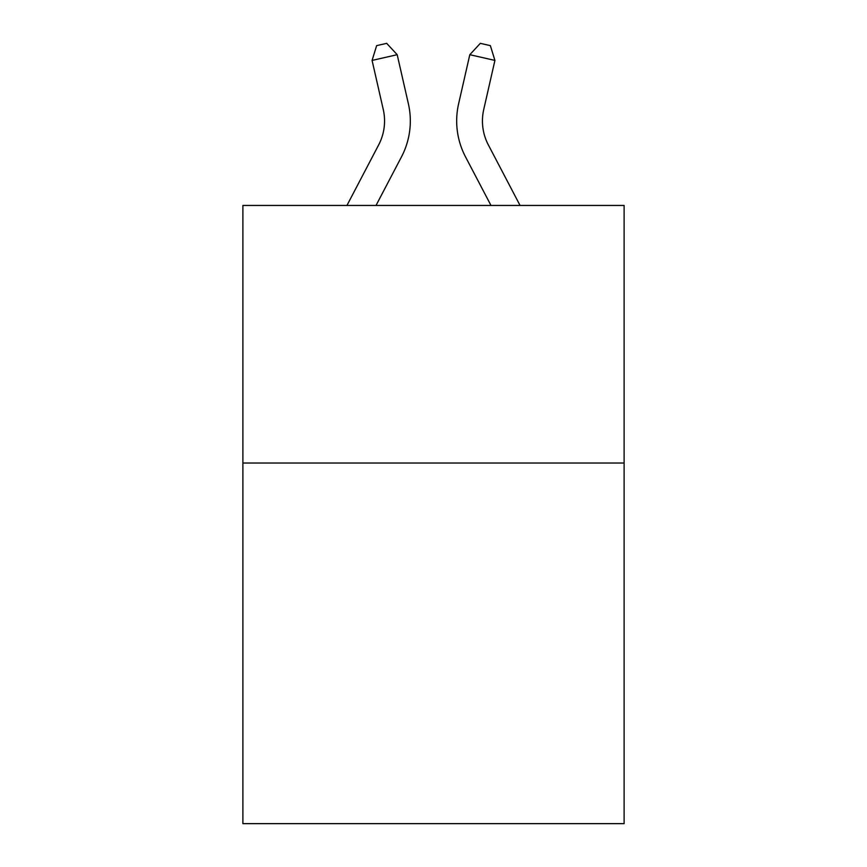 <?xml version="1.0" encoding="UTF-8"?>
<svg xmlns="http://www.w3.org/2000/svg" width="867" height="867" viewBox="0 0 867 867"><rect width="100%" height="100%" fill="white"/><g stroke="black" fill="none" stroke-linecap="round" stroke-linejoin="round"><path stroke-width="1.3" d="M624.11 463.032L624.11 823.65L242.89 823.65L242.89 205.457L624.11 205.457L624.11 463.032L242.89 463.032M378.673 144.876A51.521 51.521 -59.5 0 0 383.268 109.524A51.521 51.521 -59.5 0 1 378.673 144.876A51.521 51.521 -59.5 0 0 383.268 109.524A51.521 51.521 -59.5 0 1 378.673 144.876A51.521 51.521 -59.5 0 0 383.268 109.524A51.521 51.521 -59.5 0 1 378.673 144.876A51.521 51.521 -59.5 0 0 383.268 109.524A51.521 51.521 -59.5 0 1 378.673 144.876A51.521 51.521 -59.5 0 0 383.268 109.524A51.521 51.521 -59.5 0 1 378.673 144.876A51.521 51.521 -59.5 0 0 383.268 109.524A51.521 51.521 -59.5 0 1 378.673 144.876A51.521 51.521 -59.5 0 0 383.268 109.524A51.521 51.521 -59.5 0 1 378.673 144.876A51.521 51.521 -59.5 0 0 383.268 109.524A51.521 51.521 -59.5 0 1 378.673 144.876A51.521 51.521 -59.5 0 0 383.268 109.524A51.521 51.521 -59.5 0 1 378.673 144.876A51.521 51.521 -59.5 0 0 383.268 109.524A51.521 51.521 -59.5 0 1 378.673 144.876A51.521 51.521 -59.5 0 0 383.268 109.524A51.521 51.521 -59.5 0 1 378.673 144.876A51.521 51.521 -59.5 0 0 383.268 109.524A51.521 51.521 -59.5 0 1 378.673 144.876A51.521 51.521 -59.5 0 0 383.268 109.524A51.521 51.521 -59.5 0 1 378.673 144.876A51.521 51.521 -59.5 0 0 383.268 109.524A51.521 51.521 -59.5 0 1 378.673 144.876A51.521 51.521 -59.5 0 0 383.268 109.524A51.521 51.521 -59.5 0 1 378.673 144.876A51.521 51.521 -59.5 0 0 383.268 109.524A51.521 51.521 -59.5 0 1 378.673 144.876A51.521 51.521 -59.5 0 0 383.268 109.524A51.521 51.521 -59.5 0 1 378.673 144.876A51.521 51.521 -59.5 0 0 383.268 109.524A51.521 51.521 -59.5 0 1 378.673 144.876A51.521 51.521 -59.5 0 0 383.268 109.524A51.521 51.521 -59.5 0 1 378.673 144.876A51.521 51.521 -59.5 0 0 383.268 109.524A51.521 51.521 -59.5 0 1 378.673 144.876A51.521 51.521 -59.5 0 0 383.268 109.524A51.521 51.521 -59.5 0 1 378.673 144.876A51.521 51.521 -59.5 0 0 383.268 109.524A51.521 51.521 -59.5 0 1 378.673 144.876A51.521 51.521 -59.5 0 0 383.268 109.524A51.521 51.521 -59.5 0 1 378.673 144.876A51.521 51.521 -59.5 0 0 383.268 109.524A51.521 51.521 -59.5 0 1 378.673 144.876A51.521 51.521 -59.5 0 0 383.268 109.524A51.521 51.521 -59.5 0 1 378.673 144.876A51.521 51.521 -59.5 0 0 383.268 109.524A51.521 51.521 -59.5 0 1 378.673 144.876A51.521 51.521 -59.5 0 0 383.268 109.524A51.521 51.521 -59.5 0 1 378.673 144.876A51.521 51.521 -59.5 0 0 383.268 109.524A51.521 51.521 -59.5 0 1 378.673 144.876A51.521 51.521 -59.5 0 0 383.268 109.524A51.521 51.521 -59.5 0 1 378.673 144.876A51.521 51.521 -59.5 0 0 383.268 109.524A51.521 51.521 -59.5 0 1 378.673 144.876A51.521 51.521 -59.5 0 0 383.268 109.524A51.521 51.521 -59.5 0 1 378.673 144.876L346.941 205.457L378.673 144.876A51.521 51.521 -58.2 0 0 383.268 109.524L372.084 60.419L376.636 45.637L386.682 43.35L397.194 54.697L408.39 103.802A77.271 77.271 120.5 0 1 401.497 156.829L376.018 205.457L401.497 156.829M488.327 144.876A51.521 51.521 59.5 0 1 483.732 109.524A51.521 51.521 59.5 0 0 488.327 144.876A51.521 51.521 59.5 0 1 483.732 109.524A51.521 51.521 59.5 0 0 488.327 144.876A51.521 51.521 59.5 0 1 483.732 109.524A51.521 51.521 59.5 0 0 488.327 144.876A51.521 51.521 59.5 0 1 483.732 109.524A51.521 51.521 59.5 0 0 488.327 144.876A51.521 51.521 59.5 0 1 483.732 109.524A51.521 51.521 59.5 0 0 488.327 144.876A51.521 51.521 59.5 0 1 483.732 109.524A51.521 51.521 59.5 0 0 488.327 144.876A51.521 51.521 59.5 0 1 483.732 109.524A51.521 51.521 59.5 0 0 488.327 144.876A51.521 51.521 59.5 0 1 483.732 109.524A51.521 51.521 59.5 0 0 488.327 144.876A51.521 51.521 59.5 0 1 483.732 109.524A51.521 51.521 59.5 0 0 488.327 144.876A51.521 51.521 59.5 0 1 483.732 109.524A51.521 51.521 59.5 0 0 488.327 144.876A51.521 51.521 59.5 0 1 483.732 109.524A51.521 51.521 59.5 0 0 488.327 144.876A51.521 51.521 59.5 0 1 483.732 109.524A51.521 51.521 59.5 0 0 488.327 144.876A51.521 51.521 59.5 0 1 483.732 109.524A51.521 51.521 59.5 0 0 488.327 144.876A51.521 51.521 59.5 0 1 483.732 109.524A51.521 51.521 59.5 0 0 488.327 144.876A51.521 51.521 59.5 0 1 483.732 109.524A51.521 51.521 59.5 0 0 488.327 144.876A51.521 51.521 59.5 0 1 483.732 109.524A51.521 51.521 59.5 0 0 488.327 144.876A51.521 51.521 59.5 0 1 483.732 109.524A51.521 51.521 59.5 0 0 488.327 144.876A51.521 51.521 59.5 0 1 483.732 109.524A51.521 51.521 59.5 0 0 488.327 144.876A51.521 51.521 59.5 0 1 483.732 109.524A51.521 51.521 59.5 0 0 488.327 144.876A51.521 51.521 59.5 0 1 483.732 109.524A51.521 51.521 59.5 0 0 488.327 144.876A51.521 51.521 59.5 0 1 483.732 109.524A51.521 51.521 59.5 0 0 488.327 144.876A51.521 51.521 59.5 0 1 483.732 109.524A51.521 51.521 59.5 0 0 488.327 144.876A51.521 51.521 59.5 0 1 483.732 109.524A51.521 51.521 59.5 0 0 488.327 144.876A51.521 51.521 59.5 0 1 483.732 109.524A51.521 51.521 59.5 0 0 488.327 144.876A51.521 51.521 59.5 0 1 483.732 109.524A51.521 51.521 59.5 0 0 488.327 144.876A51.521 51.521 59.5 0 1 483.732 109.524A51.521 51.521 59.5 0 0 488.327 144.876A51.521 51.521 59.5 0 1 483.732 109.524A51.521 51.521 59.5 0 0 488.327 144.876A51.521 51.521 59.5 0 1 483.732 109.524A51.521 51.521 59.5 0 0 488.327 144.876A51.521 51.521 59.5 0 1 483.732 109.524A51.521 51.521 59.5 0 0 488.327 144.876A51.521 51.521 59.5 0 1 483.732 109.524A51.521 51.521 59.5 0 0 488.327 144.876A51.521 51.521 59.5 0 1 483.732 109.524A51.521 51.521 59.5 0 0 488.327 144.876L520.059 205.457L488.327 144.876A51.521 51.521 58.2 0 1 483.732 109.524L494.916 60.419L469.806 54.697L458.61 103.802A77.271 77.271 -120.5 0 0 465.503 156.829L490.982 205.457L465.503 156.829M397.194 54.697L408.39 103.802L397.194 54.697L408.39 103.802L397.194 54.697L408.39 103.802L397.194 54.697L408.39 103.802L397.194 54.697L408.39 103.802L397.194 54.697L408.39 103.802L397.194 54.697L408.39 103.802L397.194 54.697L408.39 103.802L397.194 54.697L408.39 103.802L397.194 54.697L408.39 103.802L397.194 54.697L408.39 103.802L397.194 54.697L408.39 103.802L397.194 54.697L408.39 103.802L397.194 54.697L408.39 103.802L397.194 54.697L408.39 103.802L397.194 54.697L408.39 103.802L397.194 54.697L408.39 103.802L397.194 54.697L408.39 103.802L397.194 54.697L408.39 103.802L397.194 54.697L408.39 103.802L397.194 54.697L408.39 103.802L397.194 54.697L408.39 103.802L397.194 54.697L408.39 103.802L397.194 54.697L408.39 103.802L397.194 54.697L408.39 103.802L397.194 54.697L408.39 103.802L397.194 54.697L408.39 103.802L397.194 54.697L408.39 103.802L397.194 54.697L408.39 103.802L397.194 54.697L408.39 103.802L397.194 54.697L408.39 103.802L397.194 54.697L372.084 60.419M469.806 54.697L458.61 103.802L469.806 54.697L458.61 103.802L469.806 54.697L458.61 103.802L469.806 54.697L458.61 103.802L469.806 54.697L458.61 103.802L469.806 54.697L458.61 103.802L469.806 54.697L458.61 103.802L469.806 54.697L458.61 103.802L469.806 54.697L458.61 103.802L469.806 54.697L458.61 103.802L469.806 54.697L458.61 103.802L469.806 54.697L458.61 103.802L469.806 54.697L458.61 103.802L469.806 54.697L458.61 103.802L469.806 54.697L458.61 103.802L469.806 54.697L458.61 103.802L469.806 54.697L458.61 103.802L469.806 54.697L458.61 103.802L469.806 54.697L458.61 103.802L469.806 54.697L458.61 103.802L469.806 54.697L458.61 103.802L469.806 54.697L458.61 103.802L469.806 54.697L458.61 103.802L469.806 54.697L458.61 103.802L469.806 54.697L458.61 103.802L469.806 54.697L458.61 103.802L469.806 54.697L458.61 103.802L469.806 54.697L458.61 103.802L469.806 54.697L458.61 103.802L469.806 54.697L458.61 103.802L469.806 54.697L458.61 103.802L469.806 54.697L480.318 43.35L490.364 45.637L494.916 60.419"/></g></svg>
